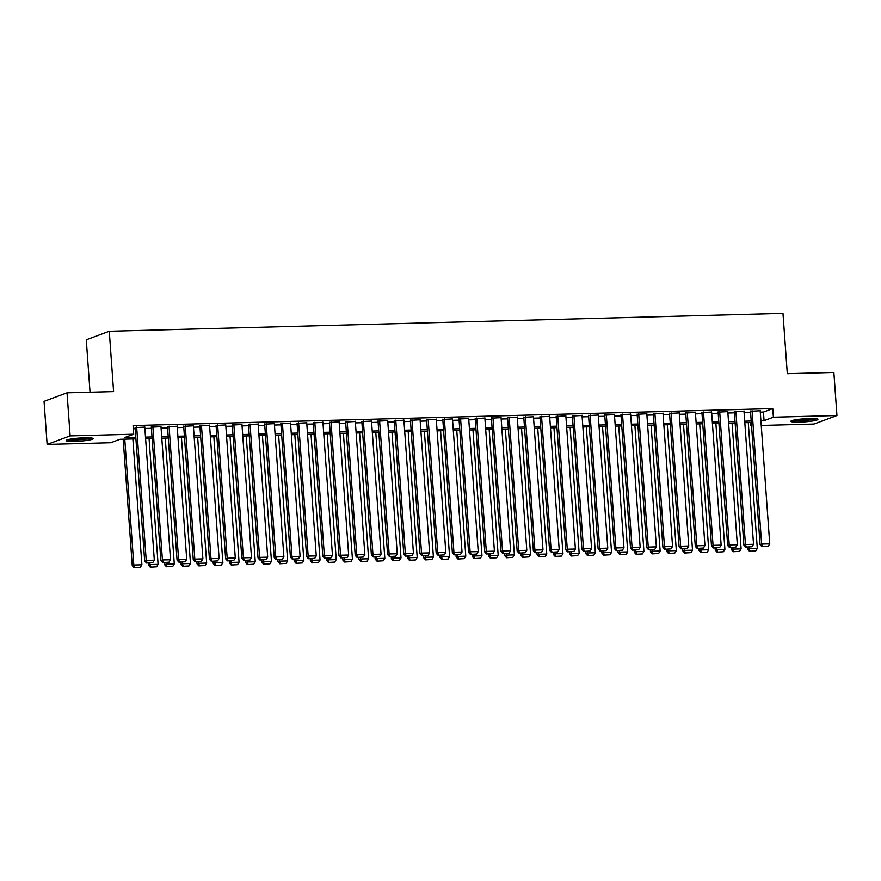 <?xml version="1.0" encoding="UTF-8"?>
<svg xmlns="http://www.w3.org/2000/svg" width="881" height="881" viewBox="0 0 881 881"><rect width="100%" height="100%" fill="white"/><g stroke="black" fill="none" stroke-linecap="round" stroke-linejoin="round"><path stroke-width="1.32" d="M84.532 437.791A13.567 1.553 -4.1 0 1 93.21 438.617A13.567 1.553 -4.1 0 1 74.841 441.392A13.567 1.553 -4.1 0 1 66.152 440.555A13.567 1.553 -4.1 0 1 84.532 437.791M809.254 418.552A13.567 1.553 -4.1 0 1 817.931 419.378A13.567 1.553 -4.1 0 1 799.552 422.142A13.567 1.553 -4.1 0 1 790.874 421.316A13.567 1.553 -4.1 0 1 809.254 418.552M90.038 392.199L86.283 339.791L109.277 331.267L782.978 313.372L787.306 373.687L833.867 372.443L836.95 415.524L813.967 424.047L761.239 425.457M751.548 425.71L750.403 425.743L751.526 425.325M750.172 422.539L750.403 425.743M135.916 438.848L120.025 439.267L110.698 442.725L47.133 444.409L70.128 435.886L133.692 434.201L124.375 437.659L135.806 437.35M70.128 435.886L67.033 392.805L44.05 401.34L47.133 444.409M144.781 427.098L135.112 427.615M160.981 426.668L151.312 427.186M177.169 426.239L167.5 426.756M193.368 425.798L183.7 426.327M209.557 425.369L199.888 425.897M225.756 424.939L216.087 425.468M241.956 424.51L232.287 425.038M258.144 424.08L248.475 424.598M274.343 423.651L264.674 424.168M290.532 423.221L280.863 423.739M306.731 422.792L297.062 423.309M322.931 422.362L313.251 422.88M339.119 421.933L329.45 422.451M355.318 421.503L345.649 422.021M371.507 421.074L361.838 421.592M387.706 420.644L378.037 421.162M403.894 420.215L394.225 420.733M420.094 419.785L410.425 420.303M436.293 419.356L426.624 419.874M452.482 418.927L442.813 419.444M468.681 418.497L459.012 419.015M484.869 418.068L475.2 418.585M501.069 417.638L491.4 418.156M517.268 417.209L507.588 417.726M533.457 416.779L523.788 417.297M549.656 416.35L539.987 416.867M565.844 415.909L556.175 416.438M582.044 415.48L572.375 416.008M598.232 415.05L588.563 415.579M614.431 414.621L604.762 415.149M630.631 414.191L620.962 414.709M646.819 413.762L637.15 414.279M663.019 413.332L653.35 413.85M679.207 412.903L669.538 413.42M695.406 412.473L685.737 412.991M711.606 412.044L701.926 412.561M727.794 411.614L718.125 412.132M743.993 411.185L734.325 411.702M760.281 412.143L763.453 412.055L772.769 408.597L133.075 425.578L133.692 434.201M133.306 428.783L135.189 428.739M144.88 428.474L151.389 428.309M161.08 428.045L167.577 427.88M177.268 427.615L183.777 427.439M193.468 427.186L199.976 427.01M209.656 426.756L216.164 426.58M225.855 426.327L232.364 426.151M242.055 425.897L248.552 425.721M258.243 425.468L264.752 425.292M274.443 425.038L280.951 424.862M290.631 424.609L297.139 424.433M306.83 424.179L313.339 424.003M323.03 423.75L329.527 423.574M339.218 423.32L345.726 423.144M355.417 422.891L361.926 422.715M371.606 422.462L378.114 422.285M387.805 422.032L394.314 421.856M403.994 421.603L410.502 421.426M420.193 421.162L426.701 420.997M436.392 420.733L442.89 420.567M452.581 420.303L459.089 420.138M468.78 419.874L475.288 419.708M484.968 419.444L491.477 419.279M501.168 419.015L507.676 418.849M517.367 418.585L523.865 418.42M533.556 418.156L540.064 417.979M549.755 417.726L556.263 417.55M565.943 417.297L572.452 417.12M582.143 416.867L588.651 416.691M598.331 416.438L604.84 416.261M614.531 416.008L621.039 415.832M630.73 415.579L637.227 415.403M646.918 415.149L653.427 414.973M663.118 414.72L669.626 414.544M679.306 414.29L685.814 414.114M695.505 413.861L702.014 413.685M711.705 413.431L718.202 413.255M727.893 413.002L734.402 412.826M744.093 412.572L750.601 412.396M760.182 410.755L750.513 411.273M67.033 392.805L113.594 391.571L109.277 331.267M772.769 408.597L773.386 417.209L836.95 415.524M760.898 420.755L764.069 420.666L773.386 417.209M145.497 437.097L152.006 436.921M161.697 436.668L168.205 436.491M177.885 436.227L184.393 436.062M194.084 435.798L200.593 435.632M210.284 435.368L216.781 435.203M226.472 434.939L232.98 434.774M242.671 434.509L249.169 434.344M258.86 434.08L265.368 433.915M275.059 433.65L281.568 433.485M291.248 433.221L297.756 433.045M307.447 432.791L313.955 432.615M323.646 432.362L330.144 432.186M339.835 431.932L346.343 431.756M356.034 431.503L362.543 431.327M372.223 431.073L378.731 430.897M388.422 430.644L394.93 430.468M404.621 430.214L411.119 430.038M420.81 429.785L427.318 429.609M437.009 429.355L443.517 429.179M453.197 428.926L459.706 428.75M469.397 428.496L475.905 428.32M485.585 428.067L492.094 427.891M501.785 427.637L508.293 427.461M517.984 427.208L524.481 427.032M534.172 426.778L540.681 426.602M550.372 426.338L556.88 426.173M566.56 425.908L573.068 425.743M582.759 425.479L589.268 425.314M598.959 425.049L605.456 424.884M615.147 424.62L621.656 424.455M631.347 424.19L637.855 424.025M647.535 423.761L654.043 423.596M663.734 423.332L670.243 423.155M679.923 422.902L686.431 422.726M696.122 422.473L702.631 422.296M712.322 422.043L718.819 421.867M728.51 421.614L735.018 421.437M744.709 421.184L751.218 421.008M751.317 422.506L744.819 422.682M735.128 422.935L728.62 423.111M718.929 423.365L712.421 423.541M702.741 423.794L696.232 423.97M686.541 424.224L680.033 424.4M670.342 424.653L663.845 424.829M654.154 425.083L647.645 425.259M637.954 425.512L631.446 425.688M621.766 425.941L615.257 426.118M605.566 426.371L599.058 426.547M589.367 426.8L582.87 426.977M573.179 427.23L566.67 427.406M556.979 427.67L550.482 427.836M540.791 428.1L534.282 428.265M524.591 428.529L518.083 428.695M508.403 428.959L501.895 429.124M492.204 429.388L485.695 429.554M476.004 429.818L469.507 429.983M459.816 430.247L453.308 430.413M443.617 430.677L437.108 430.853M427.428 431.106L420.92 431.283M411.229 431.536L404.72 431.712M395.029 431.965L388.532 432.142M378.841 432.395L372.333 432.571M362.642 432.824L356.144 433M346.453 433.254L339.945 433.43M330.254 433.683L323.745 433.859M314.065 434.113L307.557 434.289M297.866 434.542L291.358 434.718M281.667 434.972L275.169 435.148M265.478 435.401L258.97 435.577M249.279 435.831L242.771 436.007M233.091 436.26L226.582 436.436M216.891 436.69L210.383 436.866M200.692 437.13L194.194 437.295M184.503 437.56L177.995 437.725M168.304 437.989L161.807 438.154M152.116 438.419L145.607 438.584M763.453 412.055L764.069 420.666M760.171 410.48L769.73 543.852L761.625 544.062L760.072 544.645L761.922 546.672L768.21 546.297L761.922 546.672M750.491 410.998L760.072 544.645M752.066 410.7L761.625 544.062L762.539 546.44M768.21 546.297L769.73 543.852M747.495 547.057L747.65 549.248L749.202 548.676L749.081 547.013M748.277 422.583L757.297 548.456L755.777 550.9L749.489 551.286L755.777 550.9M750.116 551.054L749.202 548.676L757.297 548.456M749.489 551.286L747.65 549.248M815.299 418.651A11.739 1.344 -4.1 0 1 800.113 420.523A11.739 1.344 -4.1 0 1 793.374 420.226M797.107 419.554A10.869 1.244 175.9 0 0 800.355 419.543A10.869 1.244 175.9 0 0 811.511 418.519M792.283 420.512A13.479 1.542 175.9 0 0 799.485 420.755A13.479 1.542 175.9 0 0 816.423 418.783M90.589 437.89A11.739 1.344 -4.1 0 1 79.686 439.553A11.739 1.344 -4.1 0 1 68.652 439.465M72.385 438.793A10.869 1.244 175.9 0 0 86.801 437.758M67.562 439.751A13.479 1.542 175.9 0 0 79.697 439.751A13.479 1.542 175.9 0 0 91.701 438.022M743.971 410.909L753.53 544.282L745.436 544.491L743.883 545.075L745.722 547.101L752.011 546.727L745.722 547.101M734.302 411.427L743.883 545.075M735.877 411.13L745.436 544.491L746.339 546.87M752.011 546.727L753.53 544.282M727.772 411.339L737.331 544.711L729.237 544.921L727.684 545.504L729.523 547.53L735.811 547.156L729.523 547.53M718.103 411.868L727.684 545.504M719.678 411.559L729.237 544.921L730.151 547.31M735.811 547.156L737.331 544.711M711.584 411.768L721.143 545.141L713.048 545.35L711.496 545.934L713.335 547.971L719.623 547.586L713.335 547.971M701.915 412.297L711.496 545.934M703.49 411.989L713.048 545.35L713.951 547.74M719.623 547.586L721.143 545.141M695.384 412.198L704.943 545.57L696.849 545.78L695.296 546.363L697.135 548.4L703.423 548.015L697.135 548.4M685.715 412.726L695.296 546.363M687.29 412.418L696.849 545.78L697.763 548.169M703.423 548.015L704.943 545.57M731.296 547.486L731.45 549.678L733.003 549.105L732.893 547.442M732.078 423.012L741.108 548.885L739.588 551.33L733.3 551.715L739.588 551.33M733.917 551.484L733.003 549.105L741.108 548.885M733.3 551.715L731.45 549.678M715.108 547.916L715.262 550.107L716.815 549.535L716.693 547.872M715.89 423.442L724.909 549.315L723.389 551.759L717.101 552.145L723.389 551.759M717.718 551.913L716.815 549.535L724.909 549.315M717.101 552.145L715.262 550.107M698.908 548.345L699.062 550.537L700.615 549.964L700.494 548.301M699.69 423.871L708.72 549.744L707.201 552.189L700.902 552.574L707.201 552.189M701.529 552.343L700.615 549.964L708.72 549.744M700.902 552.574L699.062 550.537M682.709 548.775L682.874 550.966L684.427 550.394L684.306 548.731M683.502 424.312L692.521 550.173L691.001 552.629L684.713 553.004L691.001 552.629M685.33 552.772L684.427 550.394L692.521 550.173M684.713 553.004L682.874 550.966M679.196 412.627L688.755 546L680.65 546.22L679.097 546.793L680.947 548.83L687.235 548.445L680.947 548.83M669.527 413.156L679.097 546.793M671.091 412.848L680.65 546.22L681.564 548.599M687.235 548.445L688.755 546M666.521 549.204L666.675 551.396L668.227 550.823L668.106 549.171M667.302 424.741L676.322 550.614L674.802 553.059L668.514 553.433L674.802 553.059M669.142 553.202L668.227 550.823L676.322 550.614M668.514 553.433L666.675 551.396M662.997 413.068L672.555 546.429L664.461 546.649L662.908 547.222L664.748 549.259L671.036 548.874L664.748 549.259M653.328 413.585L662.908 547.222M654.902 413.277L664.461 546.649L665.364 549.028M671.036 548.874L672.555 546.429M650.321 549.634L650.475 551.825L652.039 551.253L651.918 549.601M651.103 425.171L660.133 551.043L658.614 553.488L652.325 553.863L658.614 553.488M652.942 553.631L652.039 551.253L660.133 551.043M652.325 553.863L650.475 551.825M646.797 413.497L656.367 546.859L648.262 547.079L646.709 547.652L648.548 549.689L654.847 549.304L648.548 549.689M637.128 414.015L646.709 547.652M638.703 413.707L648.262 547.079L649.176 549.458M654.847 549.304L656.367 546.859M634.133 550.063L634.287 552.255L635.84 551.682L635.719 550.03M634.915 425.6L643.934 551.473L642.414 553.918L636.126 554.292L642.414 553.918M636.743 554.061L635.84 551.682L643.934 551.473M636.126 554.292L634.287 552.255M630.609 413.927L640.168 547.288L632.073 547.508L630.521 548.081L632.36 550.118L638.648 549.733L632.36 550.118M620.94 414.444L630.521 548.081M622.515 414.136L632.073 547.508L632.976 549.887M638.648 549.733L640.168 547.288M617.933 550.504L618.088 552.695L619.64 552.112L619.53 550.46M618.715 426.03L627.746 551.902L626.226 554.347L619.927 554.722L626.226 554.347M620.554 554.49L619.64 552.112L627.746 551.902M619.927 554.722L618.088 552.695M614.409 414.356L623.968 547.718L615.874 547.938L614.321 548.511L616.16 550.548L622.449 550.162L616.16 550.548M604.74 414.874L614.321 548.511M606.315 414.566L615.874 547.938L616.788 550.317M622.449 550.162L623.968 547.718M598.221 414.786L607.78 548.147L599.686 548.367L598.122 548.94L599.972 550.977L606.26 550.592L599.972 550.977M588.552 415.303L598.122 548.94M590.116 414.995L599.686 548.367L600.589 550.746M606.26 550.592L607.78 548.147M582.022 415.215L591.58 548.577L583.486 548.797L581.934 549.37L583.773 551.407L590.061 551.021L583.773 551.407M572.353 415.733L581.934 549.37M573.927 415.425L583.486 548.797L584.389 551.176M590.061 551.021L591.58 548.577M565.833 415.645L575.392 549.006L567.287 549.226L565.734 549.799L567.573 551.836L573.872 551.451L567.573 551.836M556.153 416.162L565.734 549.799M557.728 415.854L567.287 549.226L568.201 551.605M573.872 551.451L575.392 549.006M549.634 416.074L559.193 549.436L551.099 549.656L549.546 550.229L551.385 552.266L557.673 551.88L551.385 552.266M539.965 416.592L549.546 550.229M541.54 416.284L551.099 549.656L552.002 552.035M557.673 551.88L559.193 549.436M533.434 416.504L542.993 549.865L534.899 550.085L533.346 550.658L535.185 552.695L541.474 552.31L535.185 552.695M523.766 417.021L533.346 550.658M525.34 416.713L534.899 550.085L535.813 552.464M541.474 552.31L542.993 549.865M517.246 416.933L526.805 550.295L518.711 550.515L517.158 551.088L518.997 553.125L525.285 552.739L518.997 553.125M507.577 417.451L517.158 551.088M509.152 417.142L518.711 550.515L519.614 552.894M525.285 552.739L526.805 550.295M501.047 417.363L510.606 550.724L502.511 550.944L500.959 551.517L502.798 553.554L509.086 553.18L502.798 553.554M491.378 417.88L500.959 551.517M492.953 417.572L502.511 550.944L503.425 553.323M509.086 553.18L510.606 550.724M484.858 417.792L494.417 551.165L486.312 551.374L484.759 551.947L486.609 553.984L492.897 553.609L486.609 553.984M475.189 418.31L484.759 551.947M476.753 418.012L486.312 551.374L487.226 553.753M492.897 553.609L494.417 551.165M468.659 418.222L478.218 551.594L470.124 551.803L468.571 552.376L470.41 554.413L476.698 554.039L470.41 554.413M458.99 418.739L468.571 552.376M460.565 418.442L470.124 551.803L471.027 554.182M476.698 554.039L478.218 551.594M452.46 418.651L462.029 552.024L453.924 552.233L452.371 552.805L454.211 554.843L460.51 554.468L454.211 554.843M442.791 419.169L452.371 552.805M444.365 418.871L453.924 552.233L454.838 554.612M460.51 554.468L462.029 552.024M436.271 419.081L445.83 552.453L437.736 552.662L436.183 553.235L438.022 555.272L444.31 554.898L438.022 555.272M426.602 419.598L436.183 553.235M428.177 419.301L437.736 552.662L438.639 555.041M444.31 554.898L445.83 552.453M601.734 550.933L601.899 553.125L603.452 552.541L603.331 550.889M602.527 426.459L611.546 552.332L610.026 554.777L603.738 555.151L610.026 554.777M604.355 554.92L603.452 552.541L611.546 552.332M603.738 555.151L601.899 553.125M585.546 551.363L585.7 553.554L587.253 552.971L587.131 551.319M586.328 426.889L595.347 552.761L593.827 555.206L587.539 555.581L593.827 555.206M588.167 555.349L587.253 552.971L595.347 552.761M587.539 555.581L585.7 553.554M569.346 551.792L569.511 553.984L571.064 553.4L570.943 551.748M570.139 427.318L579.158 553.191L577.639 555.636L571.351 556.01L577.639 555.636M571.967 555.779L571.064 553.4L579.158 553.191M571.351 556.01L569.511 553.984M553.158 552.222L553.312 554.413L554.865 553.83L554.744 552.178M553.94 427.748L562.959 553.62L561.439 556.065L555.151 556.44L561.439 556.065M555.779 556.219L554.865 553.83L562.959 553.62M555.151 556.44L553.312 554.413M536.958 552.651L537.113 554.843L538.665 554.259L538.555 552.607M537.74 428.177L546.771 554.05L545.251 556.495L538.963 556.88L545.251 556.495M539.579 556.649L538.665 554.259L546.771 554.05M538.963 556.88L537.113 554.843M520.77 553.081L520.924 555.272L522.477 554.689L522.356 553.037M521.552 428.607L530.571 554.479L529.052 556.924L522.763 557.31L529.052 556.924M523.38 557.078L522.477 554.689L530.571 554.479M522.763 557.31L520.924 555.272M504.571 553.51L504.725 555.702L506.278 555.118L506.157 553.466M505.353 429.036L514.383 554.909L512.863 557.354L506.564 557.739L512.863 557.354M507.192 557.508L506.278 555.118L514.383 554.909M506.564 557.739L504.725 555.702M488.371 553.94L488.537 556.131L490.089 555.559L489.968 553.896M489.164 429.465L498.183 555.338L496.664 557.783L490.376 558.169L496.664 557.783M490.992 557.937L490.089 555.559L498.183 555.338M490.376 558.169L488.537 556.131M472.183 554.369L472.337 556.561L473.89 555.988L473.769 554.325M472.965 429.895L481.984 555.768L480.464 558.213L474.176 558.598L480.464 558.213M474.804 558.367L473.89 555.988L481.984 555.768M474.176 558.598L472.337 556.561M455.984 554.799L456.138 556.99L457.691 556.418L457.58 554.755M456.765 430.324L465.796 556.197L464.276 558.642L457.988 559.028L464.276 558.642M458.605 558.796L457.691 556.418L465.796 556.197M457.988 559.028L456.138 556.99M439.795 555.228L439.949 557.42L441.502 556.847L441.381 555.184M440.577 430.754L449.596 556.627L448.077 559.072L441.788 559.457L448.077 559.072M442.405 559.226L441.502 556.847L449.596 556.627M441.788 559.457L439.949 557.42M423.596 555.658L423.75 557.849L425.303 557.277L425.193 555.614M424.378 431.183L433.408 557.056L431.888 559.501L425.589 559.887L431.888 559.501M426.217 559.655L425.303 557.277L433.408 557.056M425.589 559.887L423.75 557.849M420.072 419.51L429.631 552.883L421.536 553.092L419.984 553.675L421.823 555.702L428.111 555.327L421.823 555.702M410.403 420.028L419.984 553.675M411.978 419.73L421.536 553.092L422.451 555.471M428.111 555.327L429.631 552.883M403.883 419.94L413.442 553.312L405.348 553.521L403.784 554.105L405.634 556.131L411.923 555.757L405.634 556.131M394.214 420.457L403.784 554.105M395.778 420.16L405.348 553.521L406.251 555.9M411.923 555.757L413.442 553.312M387.684 420.369L397.243 553.742L389.149 553.951L387.596 554.534L389.435 556.561L395.723 556.186L389.435 556.561M378.015 420.887L387.596 554.534M379.59 420.589L389.149 553.951L390.052 556.329M395.723 556.186L397.243 553.742M371.496 420.799L381.055 554.171L372.949 554.38L371.397 554.964L373.236 556.99L379.535 556.616L373.236 556.99M361.816 421.327L371.397 554.964M363.39 421.019L372.949 554.38L373.863 556.77M379.535 556.616L381.055 554.171M407.396 556.087L407.562 558.279L409.114 557.706L408.993 556.043M408.189 431.613L417.209 557.486L415.689 559.931L409.401 560.316L415.689 559.931M410.017 560.085L409.114 557.706L417.209 557.486M409.401 560.316L407.562 558.279M391.208 556.517L391.362 558.708L392.915 558.136L392.794 556.473M391.99 432.042L401.009 557.915L399.489 560.36L393.201 560.745L399.489 560.36M393.829 560.514L392.915 558.136L401.009 557.915M393.201 560.745L391.362 558.708M375.009 556.946L375.174 559.138L376.727 558.565L376.605 556.902M375.802 432.472L384.821 558.345L383.301 560.79L377.013 561.175L383.301 560.79M377.63 560.944L376.727 558.565L384.821 558.345M377.013 561.175L375.174 559.138M358.82 557.376L358.974 559.567L360.527 558.995L360.406 557.332M359.602 432.901L368.621 558.774L367.102 561.219L360.814 561.604L367.102 561.219M361.441 561.373L360.527 558.995L368.621 558.774M360.814 561.604L358.974 559.567M355.296 421.228L364.855 554.601L356.761 554.81L355.208 555.393L357.047 557.42L363.335 557.045L357.047 557.42M345.627 421.757L355.208 555.393M347.202 421.448L356.761 554.81L357.664 557.199M363.335 557.045L364.855 554.601M342.621 557.805L342.775 559.997L344.328 559.424L344.218 557.761M343.403 433.331L352.433 559.204L350.913 561.649L344.625 562.034L350.913 561.649M345.242 561.803L344.328 559.424L352.433 559.204M344.625 562.034L342.775 559.997M339.097 421.658L348.656 555.03L340.562 555.239L339.009 555.823L340.848 557.86L347.136 557.475L340.848 557.86M329.428 422.186L339.009 555.823M331.003 421.878L340.562 555.239L341.476 557.629M347.136 557.475L348.656 555.03M326.433 558.235L326.587 560.426L328.139 559.853L328.018 558.191M327.214 433.76L336.234 559.633L334.714 562.089L328.426 562.463L334.714 562.089M329.042 562.232L328.139 559.853L336.234 559.633M328.426 562.463L326.587 560.426M322.909 422.087L332.467 555.459L324.373 555.669L322.82 556.252L324.66 558.29L330.948 557.904L324.66 558.29M313.24 422.616L322.82 556.252M314.803 422.307L324.373 555.669L325.276 558.058M330.948 557.904L332.467 555.459M310.233 558.664L310.387 560.856L311.94 560.283L311.819 558.631M311.015 434.201L320.045 560.074L318.526 562.519L312.226 562.893L318.526 562.519M312.854 562.662L311.94 560.283L320.045 560.074M312.226 562.893L310.387 560.856M306.709 422.528L316.268 555.889L308.174 556.109L306.621 556.682L308.46 558.719L314.748 558.334L308.46 558.719M297.04 423.045L306.621 556.682M298.615 422.737L308.174 556.109L309.088 558.488M314.748 558.334L316.268 555.889M294.034 559.094L294.199 561.285L295.752 560.712L295.631 559.061M294.827 434.63L303.846 560.503L302.326 562.948L296.038 563.322L302.326 562.948M296.655 563.091L295.752 560.712L303.846 560.503M296.038 563.322L294.199 561.285M290.521 422.957L300.08 556.318L291.974 556.539L290.422 557.111L292.272 559.149L298.56 558.763L292.272 559.149M280.852 423.475L290.422 557.111M282.416 423.166L291.974 556.539L292.888 558.917M298.56 558.763L300.08 556.318M277.845 559.523L278 561.715L279.552 561.142L279.431 559.49M278.627 435.06L287.647 560.933L286.127 563.377L279.839 563.752L286.127 563.377M280.466 563.521L279.552 561.142L287.647 560.933M279.839 563.752L278 561.715M274.321 423.387L283.88 556.748L275.786 556.968L274.233 557.541L276.072 559.578L282.361 559.193L276.072 559.578M264.652 423.904L274.233 557.541M266.227 423.596L275.786 556.968L276.689 559.347M282.361 559.193L283.88 556.748M261.646 559.953L261.8 562.144L263.353 561.571L263.243 559.92M262.428 435.489L271.458 561.362L269.938 563.807L263.65 564.181L269.938 563.807M264.267 563.95L263.353 561.571L271.458 561.362M263.65 564.181L261.8 562.144M258.122 423.816L267.692 557.177L259.587 557.398L258.034 557.97L259.873 560.008L266.172 559.622L259.873 560.008M248.453 424.334L258.034 557.97M250.028 424.025L259.587 557.398L260.501 559.776M266.172 559.622L267.692 557.177M245.458 560.393L245.612 562.585L247.165 562.001L247.043 560.349M246.24 435.919L255.259 561.792L253.739 564.236L247.451 564.611L253.739 564.236M248.068 564.38L247.165 562.001L255.259 561.792M247.451 564.611L245.612 562.585M241.934 424.246L251.492 557.607L243.398 557.827L241.846 558.4L243.685 560.437L249.973 560.052L243.685 560.437M232.265 424.763L241.846 558.4M233.839 424.455L243.398 557.827L244.301 560.206M249.973 560.052L251.492 557.607M229.258 560.823L229.412 563.014L230.965 562.43L230.855 560.779M230.04 436.348L239.07 562.221L237.551 564.666L231.251 565.04L237.551 564.666M231.879 564.809L230.965 562.43L239.07 562.221M231.251 565.04L229.412 563.014M225.734 424.675L235.293 558.036L227.199 558.257L225.646 558.829L227.485 560.867L233.773 560.481L227.485 560.867M216.065 425.193L225.646 558.829M217.64 424.884L227.199 558.257L228.113 560.635M233.773 560.481L235.293 558.036M213.059 561.252L213.224 563.444L214.777 562.86L214.656 561.208M213.852 436.778L222.871 562.651L221.351 565.095L215.063 565.47L221.351 565.095M215.68 565.239L214.777 562.86L222.871 562.651M215.063 565.47L213.224 563.444M209.546 425.105L219.105 558.466L211 558.686L209.447 559.259L211.297 561.296L217.585 560.911L211.297 561.296M199.877 425.622L209.447 559.259M201.441 425.314L211 558.686L211.914 561.065M217.585 560.911L219.105 558.466M196.87 561.682L197.025 563.873L198.577 563.289L198.456 561.638M197.652 437.207L206.672 563.08L205.152 565.525L198.864 565.899L205.152 565.525M199.491 565.679L198.577 563.289L206.672 563.08M198.864 565.899L197.025 563.873M193.346 425.534L202.905 558.895L194.811 559.116L193.258 559.688L195.097 561.726L201.386 561.34L195.097 561.726M183.677 426.052L193.258 559.688M185.252 425.743L194.811 559.116L195.714 561.494M201.386 561.34L202.905 558.895M180.671 562.111L180.836 564.303L182.389 563.719L182.268 562.067M181.464 437.637L190.483 563.51L188.963 565.954L182.675 566.329L188.963 565.954M183.292 566.109L182.389 563.719L190.483 563.51M182.675 566.329L180.836 564.303M177.158 425.964L186.717 559.325L178.612 559.545L177.059 560.118L178.898 562.155L185.197 561.77L178.898 562.155M167.478 426.481L177.059 560.118M169.053 426.173L178.612 559.545L179.526 561.924M185.197 561.77L186.717 559.325M164.483 562.541L164.637 564.732L166.19 564.148L166.069 562.496M165.265 438.066L174.284 563.939L172.764 566.384L166.476 566.769L172.764 566.384M167.104 566.538L166.19 564.148L174.284 563.939M166.476 566.769L164.637 564.732M160.959 426.393L170.518 559.754L162.423 559.975L160.871 560.547L162.71 562.585L168.998 562.199L162.71 562.585M151.29 426.911L160.871 560.547M152.865 426.602L162.423 559.975L163.326 562.353M168.998 562.199L170.518 559.754M148.283 562.97L148.437 565.162L149.99 564.578L149.88 562.926M149.065 438.496L158.095 564.369L156.576 566.813L150.288 567.199L156.576 566.813M150.904 566.968L149.99 564.578L158.095 564.369M150.288 567.199L148.437 565.162M144.759 426.822L154.318 560.184L146.224 560.404L144.671 560.977L146.51 563.014L152.798 562.629L146.51 563.014M135.09 427.34L144.671 560.977M136.665 427.032L146.224 560.404L147.138 562.783M152.798 562.629L154.318 560.184M123.186 439.179L132.249 565.591L133.802 565.018L124.772 439.145M132.877 438.925L141.896 564.798L140.376 567.243L134.088 567.628L140.376 567.243M134.705 567.397L133.802 565.018L141.896 564.798M134.088 567.628L132.249 565.591"/></g></svg>
